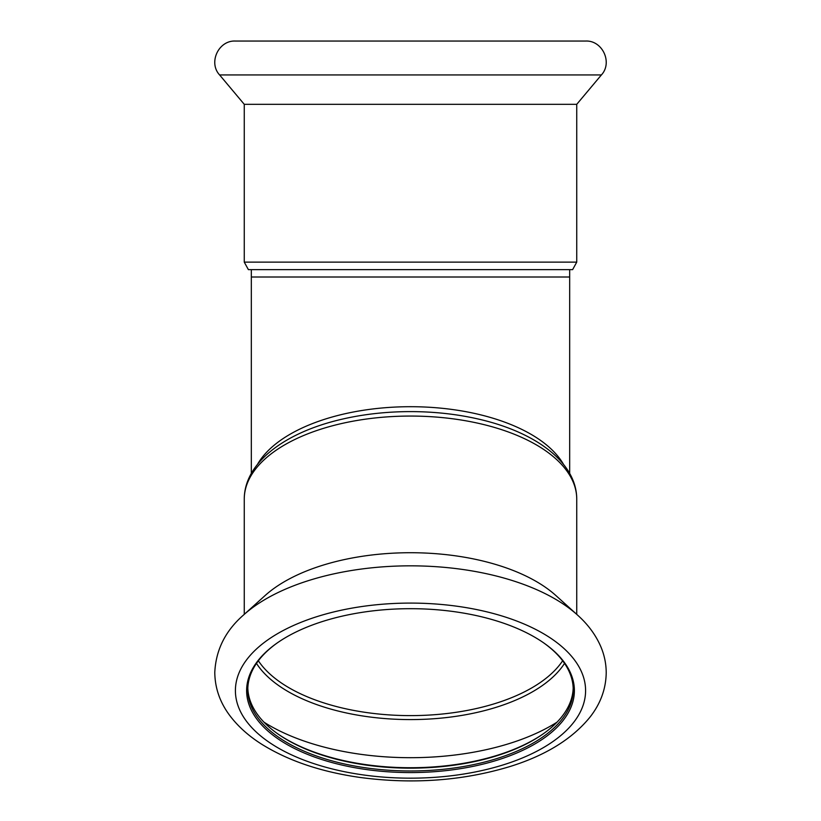 <?xml version="1.0" encoding="UTF-8"?>
<svg xmlns="http://www.w3.org/2000/svg" width="821" height="821" viewBox="0 0 821 821"><rect width="100%" height="100%" fill="white"/><g stroke="black" fill="none" stroke-linecap="round" stroke-linejoin="round"><path stroke-width="1.23" d="M569.671 277.005L569.671 269.637L251.329 269.637L251.329 277.005L569.671 277.005L569.671 473.419M576.742 104.318L244.258 104.318L244.258 262.125L248.383 269.637L572.617 269.637L576.742 262.125L576.742 104.318L601.393 74.947C612.887 62.612 602.429 40.178 585.589 41.05L235.411 41.05C218.571 40.178 208.113 62.612 219.607 74.947L601.393 74.947M244.258 104.318L219.607 74.947M247.819 688.214A162.712 81.351 180 0 0 277.652 733.779A162.712 81.351 180 0 0 543.348 733.779A162.712 81.351 180 0 0 573.181 688.214M277.17 642.987A162.712 81.351 180 0 0 247.788 689.609A162.712 81.351 180 0 0 410.5 770.97A162.712 81.351 180 0 0 573.212 689.609A162.712 81.351 180 0 0 543.83 642.987M277.17 733.43A163.882 81.946 180 0 0 543.83 733.43M576.742 614.365L576.742 499.178C576.732 462.356 535.549 432.072 478.602 419.11A162.117 81.063 180 0 0 342.398 419.11C285.451 432.072 244.268 462.356 244.258 499.178L244.258 614.365M577.491 615.042L555.93 595.574A166.242 83.126 180 0 0 410.5 552.718A166.242 83.126 180 0 0 265.07 595.574L243.498 615.042C225.447 630.744 215.872 649.873 214.784 672.42C214.969 688.768 220.418 703.72 231.122 717.277C239.198 727.509 249.512 736.57 262.063 744.452C288.746 760.985 321.545 772.007 360.45 777.508C413.271 784.455 463.249 780.75 510.395 766.404C545.678 755.361 572.186 738.972 589.909 717.236C600.51 703.792 605.949 688.963 606.216 672.768C606.185 663.871 604.42 655.261 600.931 646.927C595.861 635.095 588.041 624.463 577.491 615.042A190.893 95.452 180 0 0 410.5 565.833A190.893 95.452 180 0 0 243.498 615.042M574.382 690.635A163.882 81.946 180 0 0 544.313 643.325A163.882 81.946 180 0 0 276.687 643.325A163.882 81.946 180 0 0 360.86 768.723A163.882 81.946 180 0 0 574.382 690.635M257.486 464.368A159.171 79.586 0 0 1 410.5 406.703A159.171 79.586 0 0 1 563.514 464.368M244.258 262.125L576.742 262.125M263.962 722.162A186.603 93.296 180 0 0 557.038 722.162M256.48 663.389A161.727 80.869 180 0 0 410.5 719.586A161.727 80.869 180 0 0 564.52 663.389M258.358 660.772A160.352 80.171 180 0 0 410.5 715.614A160.352 80.171 180 0 0 562.642 660.772M576.742 499.178A166.242 83.126 180 0 0 410.5 416.062A166.242 83.126 180 0 0 244.258 499.178M585.589 690.635A175.089 87.539 180 0 0 322.961 614.816A175.089 87.539 180 0 0 322.961 766.445A175.089 87.539 180 0 0 585.589 690.635M251.329 473.419L251.329 277.005"/></g></svg>
